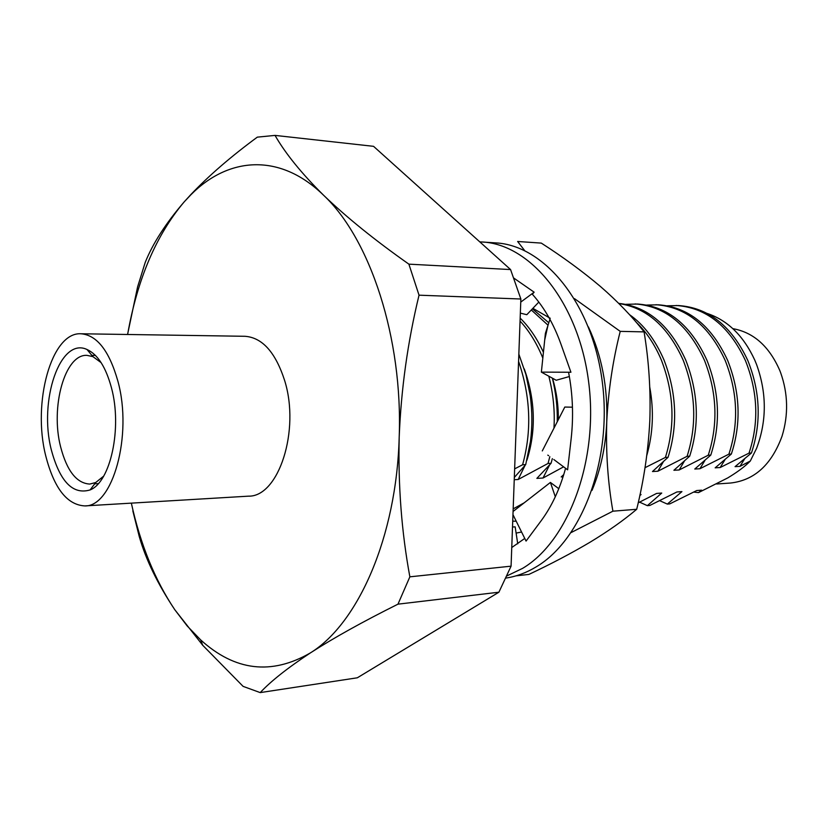 <?xml version="1.0" encoding="UTF-8"?>
<svg xmlns="http://www.w3.org/2000/svg" width="828" height="828" viewBox="0 0 828 828"><rect width="100%" height="100%" fill="white"/><g stroke="black" fill="none" stroke-linecap="round" stroke-linejoin="round"><path stroke-width="1.24" d="M51.357 449.987C38.523 400.99 60.051 336.685 87.012 349.499C97.745 354.405 105.901 367.208 111.49 387.918C122.347 427.962 110.538 482.093 90.107 489.928C72.864 495.03 59.947 481.72 51.357 449.987M101.151 362.654L92.902 356.62L86.93 355.357C64.853 354.001 50.27 407.024 60.61 446.841C66.892 470.884 76.611 483.293 89.766 484.069L95.675 482.548L103.645 476.152M716.686 483.987L730.586 483.024C754.411 480.333 771.561 464.715 782.046 436.17C788.535 414.869 788.07 393.714 780.649 372.714L779.831 370.592C769.264 346.363 753.604 332.39 732.863 328.654M706.988 313.388C727.615 320.208 743.544 335.785 754.774 360.128L756.502 364.33C766.863 392.979 766.883 421.007 756.564 448.393L750.303 461.03L739.953 466.361L735.057 466.65L751.431 453.009C761.501 422.684 760.311 391.872 747.839 360.573C731.662 326.015 708.582 307.674 678.598 305.563L667.233 305.791M659.73 500.702L667.347 504.086L669.748 503.9L696.741 490.538L701.626 490.186L698.501 492.608L727.688 477.953C737.551 472.022 745.096 466.381 750.303 461.03M698.501 492.608L693.771 492.091M84.766 505.908L248.535 496.158C278.591 496.976 300.409 430.384 284.594 380.383C275.476 352.273 262.29 337.565 245.005 336.292L80.968 333.767C51.388 331.862 32.157 402.687 45.726 455.793C54.037 488.199 67.047 504.904 84.766 505.908C112.66 507.119 132.853 435.311 117.918 381.284C109.327 350.927 97.011 335.092 80.968 333.767M498.901 592.206L511.073 566.166L409.86 576.826L397.978 604.161L498.901 592.206L357.323 677.79L260.209 692.601L243.101 686.371L202.756 645.312L174.811 609.75C157.775 584.185 145.945 559.852 139.311 536.751L132.832 510.876M514.323 477.445L525.708 464.611L530.469 441.376C532.394 426.41 532.311 411.164 530.22 395.629L525.925 374.525L518.846 354.136M525.708 464.611L522.592 464.777C531.938 431.005 530.603 396.529 518.576 361.339M563.609 466.837L543.013 478.025L536.865 478.387L551.055 463.307L552.348 458.629M557.254 421.762C557.575 407.417 555.95 392.886 552.369 378.158M551.055 463.307L548.022 463.463L549.823 456.694M553.963 428.169C554.998 411.123 553.28 393.797 548.819 376.202M543.427 352.324C536.917 338.29 529.154 326.894 520.16 318.128M542.826 358.048C536.699 343.113 529.113 330.786 520.056 321.078M548.809 322.775L532.394 308.834M548.032 325.187L531.307 309.982M646.771 455.503C653.054 433.51 654.058 410.76 649.783 387.276M751.431 453.009L749.019 453.133L720.174 467.53L715.164 467.83L731.352 454.034L728.888 454.168L699.919 468.731L694.785 469.031L710.786 455.1L708.25 455.224L679.167 469.962L673.899 470.273L689.693 456.176L687.095 456.311L657.887 471.215L652.485 471.536L668.061 457.294C678.008 425.437 676.673 393.052 664.077 360.139C655.186 339.646 643.656 324.483 629.487 314.65M668.061 457.294L665.401 457.429C675.337 425.52 674.002 393.083 661.396 360.118C654.803 344.562 646.42 331.966 636.266 322.34M689.693 456.176C699.67 424.723 698.377 392.741 685.812 360.252C670.038 325.425 647.682 306.464 618.723 303.379M687.095 456.311C697.072 424.805 695.779 392.782 683.203 360.232C668.051 326.584 646.616 307.695 618.909 303.555M710.786 455.1C720.805 424.029 719.542 392.441 706.998 360.366C690.738 324.938 667.616 306.163 637.622 304.042L625.699 304.321M708.25 455.224C718.269 424.112 716.996 392.482 704.462 360.346C688.192 324.876 665.06 306.07 635.076 303.938M731.352 454.034C741.402 423.346 740.18 392.151 727.677 360.47C711.449 325.487 688.347 306.929 658.353 304.808L646.709 305.066M728.888 454.168C738.928 423.429 737.696 392.193 725.193 360.459C708.965 325.414 685.853 306.836 655.869 304.714M749.019 453.133C759.09 422.766 757.889 391.903 745.417 360.563C729.23 325.953 706.149 307.592 676.165 305.48M639.609 502.151L647.361 505.66L649.814 505.463L676.911 491.967L681.92 491.604L667.347 504.086M638.191 502.844L656.614 493.426L661.738 493.053L647.361 505.66M513.174 508.878L523.896 502.989M563.061 476.835L561.208 476.938L563.764 474.568M739.953 466.361L744.558 459.022M676.911 491.967L681.92 491.604M720.174 467.53L724.935 459.799M656.614 493.426L661.738 493.053M699.919 468.731L704.845 460.575M641.079 494.544L640.003 494.626L641.079 494.544L639.796 495.579M679.167 469.962L684.27 461.331M657.887 471.215L663.176 462.076M543.013 478.025L549.523 465.129M558.279 419.765C558.538 406.01 556.623 392.172 552.545 378.251M548.022 463.463L518.173 479.495L514.24 479.722M518.173 479.495L525.004 465.491M526.898 460.254C536.223 430.726 535.364 400.286 524.3 368.946M522.592 464.777L514.633 468.865M665.401 457.429L645.012 467.696M510.576 269.566L408.887 264.153L419.03 295.182L520.864 299.011L510.576 269.566L373.552 146.328L275.031 135.399C285.381 153.47 301.558 173.414 323.562 195.222C346.425 217.226 374.867 240.203 408.887 264.153M127.564 334.481L137.583 286.943L145.21 262.445C152.745 243.556 165.735 223.363 184.199 201.866L190.906 194.518C208.904 175.608 231.033 156.482 257.311 137.148L275.031 135.399M419.03 295.182C407.718 341.788 401.104 389.17 399.189 437.329C398.04 485.57 401.601 532.073 409.86 576.826M520.864 299.011L511.073 566.166M397.978 604.161C362.954 621.621 333.777 637.85 310.469 652.857C287.689 667.885 270.932 681.134 260.209 692.601M131.341 503.134C140.481 544.638 154.971 580.169 174.811 609.75L187.19 625.958L200.593 639.837C234.924 671.042 271.553 675.389 310.469 652.857C358.162 623.432 396.519 536.875 399.189 437.329C402.967 338 370.126 238.868 323.562 195.222C279.771 152.476 228.321 156.854 190.792 194.859L184.199 201.866C156.171 235.059 137.313 279.274 127.615 334.481M696.731 490.538L701.626 490.186M479.764 241.859L495.775 242.894C544.275 245.357 592.072 303.172 602.204 381.232C612.637 459.178 582.208 539.846 536.12 566.911C526.318 572.81 516.248 576.526 505.908 578.068M482.3 241.983C530.686 244.436 578.441 302.665 588.563 381.325C599.006 459.882 568.629 541.139 522.623 568.35L506.881 575.926M524.755 538.438L511.756 547.536M565.565 468.296C559.966 488.841 551.81 506.353 541.098 520.833L526.059 541.077L512.956 514.633M513.867 278.125L534.143 292.191L532.352 294.25C544.203 307.447 553.715 324.017 560.887 343.962L570.927 372.238L568.577 372.289C572.779 394.18 573.638 416.287 571.165 438.612L567.615 469.828L553.808 459.519M534.143 292.191L520.75 302.096M520.346 313.119L526.805 314.702L538.821 302.085M570.533 372.238L541.367 372.124L545.393 333.373L549.927 319.308M541.367 372.124L556.219 380.259L569.353 376.533M542.288 450.929L564.799 407.055L572.448 407.19M558.796 488.696L550.413 482.434L555.298 496.759M550.413 482.434L513.081 511.466M512.511 526.991L515.161 526.867L517.738 543.81M550.247 318.294L532.88 308.326M521.568 532.011L516.103 533.097M571.227 532.518L612.906 511.186C607.866 482.465 605.817 452.699 606.748 421.897C608.28 391.002 612.772 360.822 620.224 331.366L574.477 298.629M620.224 331.366L644.08 331.883C632.147 316.503 617.585 301.371 600.414 286.467C582.529 271.377 562.823 256.918 541.295 243.101L517.645 241.486L524.693 250.636M515.989 575.853L528.906 574.415C551.22 563.889 571.662 553.125 590.229 542.112C608.352 531.121 623.836 520.181 636.701 509.282C643.915 480.105 648.283 450.556 649.814 420.614C650.818 390.63 648.914 361.049 644.08 331.883M612.906 511.186L636.701 509.282M591.999 490.393C600.724 469.611 605.641 446.778 606.748 421.897C607.845 387.131 601.728 355.471 588.397 326.915M512.718 521.143L516.227 521.236M92.902 356.62L87.012 349.499M95.437 355.409L91.887 355.388M200.593 639.837L202.725 645.333M98.263 483.645L94.713 483.821M95.675 482.548L90.107 489.928M544.71 339.956L547.929 325.497M548.664 455.69L547.784 455.131"/></g></svg>
